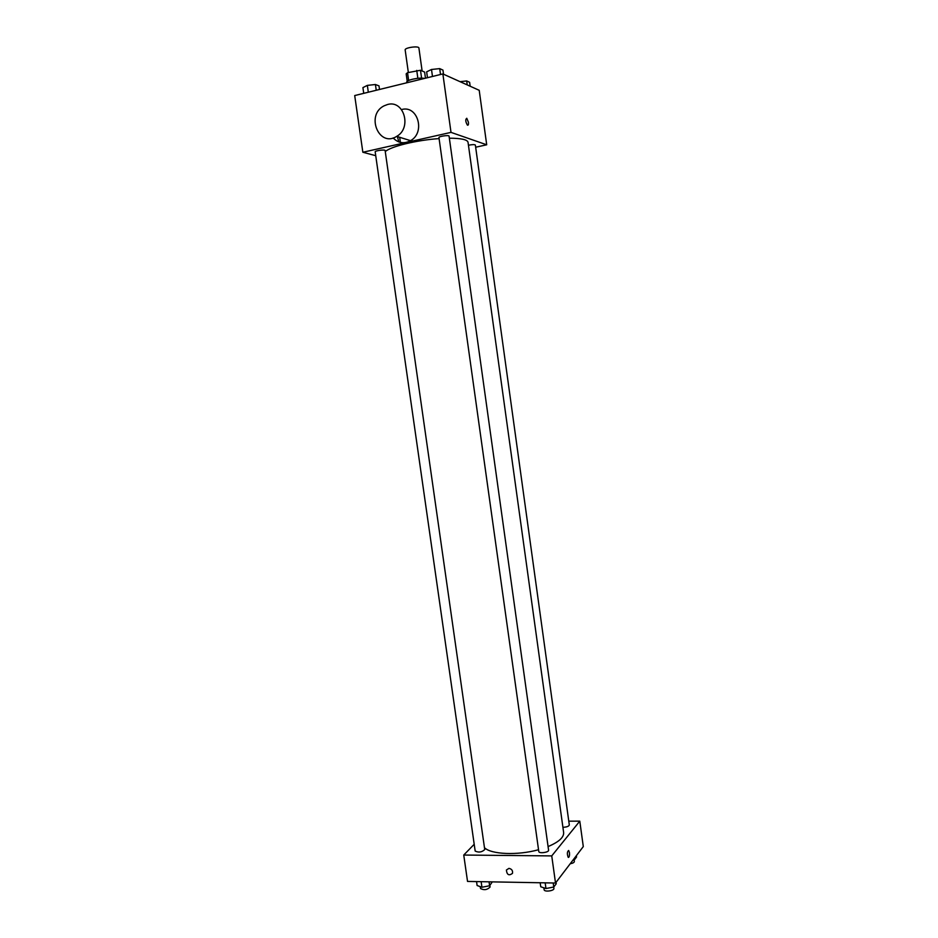 <?xml version="1.0" encoding="UTF-8"?>
<svg xmlns="http://www.w3.org/2000/svg" width="938" height="938" viewBox="0 0 938 938"><rect width="100%" height="100%" fill="white"/><g stroke="black" fill="none" stroke-linecap="round" stroke-linejoin="round"><path stroke-width="1.41" d="M422.123 70.983L418.911 48.026C418.923 45.599 404.489 47.627 405.169 49.949L408.347 72.496M408.64 80.492L407.549 72.695L406.166 73.832L407.233 81.36M407.549 72.695L420.494 70.268L424.621 72.085L425.477 78.194M421.596 78.147L420.494 70.268M406.787 82.685L406.729 82.286C405.92 80.082 419.438 77.139 424.504 78.44M417.856 78.311L416.742 70.397M414.373 80.914L405.603 83.072M375.739 155.696L362.854 152.261L354.705 95.559L442.865 73.926L479.212 90.306L486.705 144.792L475.672 147.219M362.854 152.261L451.002 132.375L442.865 73.926M451.002 132.375L486.705 144.792M468.414 122.21C468.625 124.484 468.308 125.469 467.441 125.153C465.471 121.706 465.248 119.419 466.772 118.27L468.414 122.21C468.625 124.496 468.297 125.469 467.429 125.153C465.471 121.706 465.248 119.419 466.761 118.27L468.402 122.21M548.073 846.568C558.802 842.043 563.996 837.353 563.632 832.522L468.039 142.283C467.347 139.61 461.121 138.249 449.349 138.191M439.09 138.601C416.789 140.079 390.443 146.527 385.272 151.616M385.119 150.549C385.19 149.283 374.766 150.678 375.188 151.874L475.167 851.047C478.661 852.748 481.851 852.255 484.735 849.582L385.119 150.549M449.068 136.139C449.138 134.814 438.515 136.338 438.949 137.593L538.787 851.505C538.858 853.815 549.14 852.419 548.578 850.18L449.068 136.139M562.906 827.293C566.681 827.14 568.815 826.366 569.307 824.983L475.367 145.062C474.569 144.429 472.26 144.487 468.449 145.238M400.409 142.4L399.682 137.288M401.628 109.547C417.75 104.81 425.7 132.504 410.563 140.653C404.032 144.077 398.228 143.174 393.139 137.945M387.546 104.505C403.973 99.627 412.122 127.99 396.692 136.373C379.034 147.958 365.41 115.069 384.029 105.853L387.546 104.505M398.849 141.943L397.372 136.573M538.541 849.722C517.624 855.597 491.137 854.459 484.465 847.694M474.194 844.294L463.747 855.046L551.743 855.902L579.79 821.149L568.78 821.16M463.747 855.046L467.534 881.427L555.519 883.033L551.743 855.902M555.519 883.033L583.295 846.58L579.79 821.149M568.674 850.473L569.46 852.595C569.659 855.831 569.249 857.402 568.205 857.309C566.962 853.885 567.127 851.61 568.674 850.473L569.46 852.595C569.671 855.339 569.354 856.957 568.487 857.426M508.959 868.365C511.761 868.975 512.934 870.64 512.465 873.384C508.947 875.986 506.93 874.861 506.403 870.018L508.959 868.365L506.403 870.018C506.93 874.861 508.947 875.986 512.465 873.384M476.551 881.591L477.114 885.519L481.933 887.242L489.613 885.765L492.298 881.872M481.933 887.242L481.135 881.673M489.613 885.765L489.05 881.814M489.847 885.495L490.07 887.055C487.232 889.904 484.043 890.397 480.526 888.532L480.256 886.645M572.895 860.228L574.302 859.958L576.553 857.004L576.366 855.667M574.302 859.958L574.115 858.622M574.15 859.994L574.349 861.471C574.255 862.503 572.872 863.265 570.198 863.757M540.171 882.752L540.734 886.762L545.963 888.532L553.76 887.02L556.234 883.76L556.035 882.365M545.963 888.532L545.177 882.846M553.76 887.02L553.197 882.986M553.713 887.031L553.901 888.427C554.499 890.854 544.239 892.237 544.134 889.74L543.864 887.817M363.733 93.343L362.912 87.609L367.344 85.381L375.423 84.514L378.987 85.874L379.503 89.473M368.317 92.217L367.344 85.381M376.244 90.271L375.423 84.514M460.042 81.676L466.678 80.949L469.621 82.298L470.161 86.226M467.218 84.901L466.678 80.949M427.47 77.713L426.649 71.839L431.503 69.482L439.699 68.615L442.959 70.104L443.533 74.231M432.477 76.482L431.503 69.482M440.52 74.501L439.699 68.615M410.563 140.653L396.692 136.373"/></g></svg>
